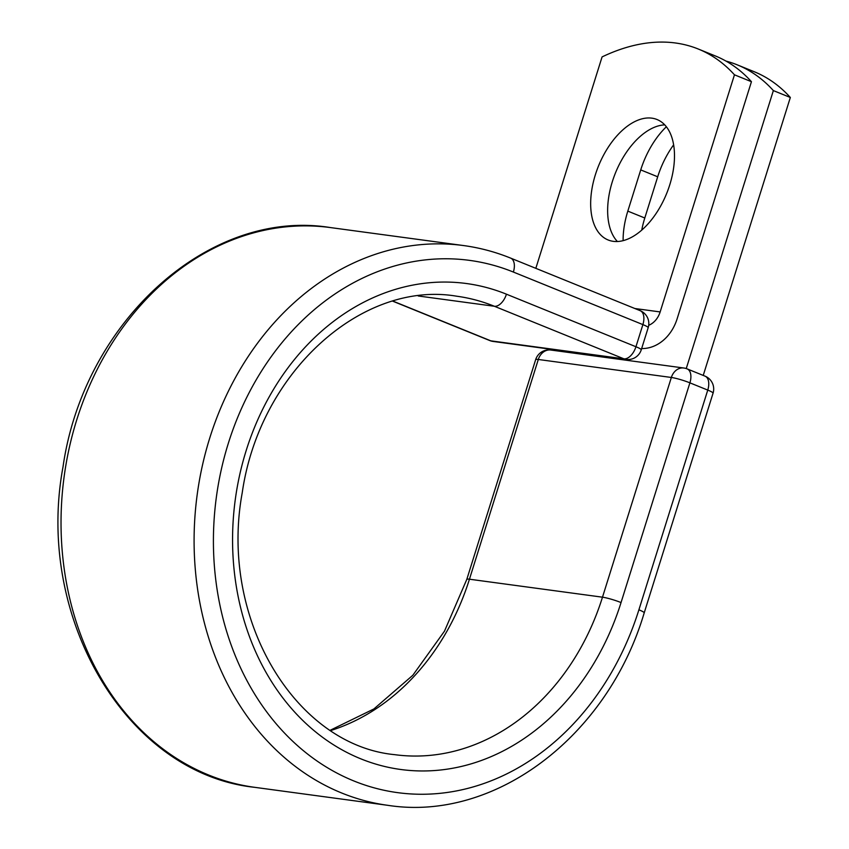 <?xml version="1.0" encoding="UTF-8"?>
<svg xmlns="http://www.w3.org/2000/svg" width="849" height="849" viewBox="0 0 849 849"><rect width="100%" height="100%" fill="white"/><g stroke="black" fill="none" stroke-linecap="round" stroke-linejoin="round"><path stroke-width="1.27" d="M651.883 118.16A65.002 36.74 -67.9 0 0 596.858 170.309A65.002 36.74 -67.9 0 0 608.139 239.98A65.002 36.74 -67.9 0 0 613.275 241.339A65.002 36.74 -67.9 0 0 668.29 189.2A65.002 36.74 -67.9 0 0 657.02 119.518A65.002 36.74 -67.9 0 0 651.883 118.16M664.735 124.867A65.002 36.74 -67.9 0 0 615.504 172.825A65.002 36.74 -67.9 0 0 617.393 241.519M751.439 81.695L734.459 74.808A289.138 163.443 -67.9 0 0 698.303 49.03L715.272 55.917A289.138 163.443 112.1 0 1 751.439 81.695L677.12 318.821A43.299 35.35 -82.3 0 1 641.642 348.568M698.303 49.03A289.138 163.443 -67.9 0 0 602.079 56.915L535.825 268.326M734.459 74.808L660.151 311.933A21.098 17.224 -82.3 0 1 648.71 325.305M623.113 240.66A65.002 36.74 112.1 0 1 627.814 211.114L640.73 169.906A65.002 36.74 112.1 0 1 666.359 126.766M641.738 230.132A65.002 36.74 112.1 0 1 644.794 218.002L657.699 176.794A65.002 36.74 112.1 0 1 673.628 144.861M703.227 375.428L790.334 97.476L773.365 90.588A289.138 163.443 -67.9 0 0 737.197 64.821A289.138 163.443 -67.9 0 0 725.948 61.075M790.334 97.476A289.138 163.443 -67.9 0 0 754.177 71.709L737.197 64.821M686.247 368.572L773.365 90.588M553.93 350.457L554.164 349.692M660.151 311.933L634.861 308.516M513.369 272.051L642.884 324.605A13.881 7.843 -67.9 0 0 640.157 310.67L510.652 258.117A13.881 7.843 112.1 0 1 513.369 272.051A268.549 219.233 -82.3 0 0 228.36 443.21A268.549 219.233 -82.3 0 0 353.884 780.974A268.549 219.233 -82.3 0 0 638.904 609.805L707.758 390.084L689.897 382.846A13.881 1.645 -162.6 0 0 671.347 377.465L538.298 359.477A13.881 1.645 -162.6 0 0 535.666 359.636L466.812 579.358L444.473 631.178L412.816 675.284L373.9 708.947L330.272 730.236M418.217 295.972L494.373 306.266A231.31 188.839 -82.3 0 0 456.666 296.205C362.353 280.106 259.529 371.958 242.23 492.77C218.968 618.38 294.985 745.093 394.711 754.665A231.31 188.839 -82.3 0 0 602.493 597.187A13.881 1.645 -162.6 0 1 621.044 602.567A245.191 200.162 -82.3 0 1 360.825 758.836A245.191 200.162 -82.3 0 1 246.21 450.458A245.191 200.162 -82.3 0 1 506.439 294.189A13.881 7.843 112.1 0 1 494.373 306.266L623.877 358.819A13.881 7.843 -67.9 0 0 635.943 346.742L642.884 324.605A13.881 1.645 17.4 0 1 648.18 327.682A13.881 13.881 0 0 0 640.157 310.67M506.439 294.189L635.943 346.742A13.881 1.645 17.4 0 1 641.25 349.82L648.18 327.682M393.013 301.14L490.828 340.842L623.877 358.819A13.881 11.334 97.7 0 0 626.148 359.424L493.089 341.436A13.881 11.334 97.7 0 1 490.828 340.842A13.881 7.843 -67.9 0 1 489.735 340.545A13.881 13.881 0 0 0 493.089 341.436M254.806 787.341A282.43 230.567 -82.3 0 1 64.142 476.576A282.43 230.567 -82.3 0 1 330.463 227.574C209.024 207.782 83.616 321.824 62.996 467.003C34.915 617.785 126.745 773.927 254.806 787.341L387.866 805.33A282.43 230.567 -82.3 0 1 197.201 494.564A282.43 230.567 -82.3 0 1 463.512 245.552L330.463 227.574M387.866 805.33C495.041 822.065 607.672 736.242 644.2 612.882A13.881 1.645 -162.6 0 0 638.904 609.805M644.2 612.882L713.064 393.161A13.881 13.881 0 0 0 705.031 376.149L687.181 368.912A13.881 13.881 0 0 0 683.816 368.01A13.881 11.334 97.7 0 0 671.347 377.465L602.493 597.187L469.444 579.209A231.31 188.839 -82.3 0 1 330.739 730.533M683.816 368.01L550.768 350.032A13.881 11.334 97.7 0 0 538.298 359.477L469.444 579.209A13.881 1.645 -162.6 0 0 466.812 579.358M713.064 393.161A13.881 1.645 -162.6 0 0 707.758 390.084A13.881 7.843 112.1 0 0 705.031 376.149M621.044 602.567L689.897 382.846A13.881 7.843 112.1 0 0 687.181 368.912M627.814 211.114L644.794 218.002M640.73 169.906L657.699 176.794M392.79 301.204L489.735 340.545M510.652 258.117C495.392 251.93 479.685 247.738 463.512 245.552M626.148 359.424A13.881 13.881 0 0 0 641.25 349.82M550.768 350.032A13.881 13.881 0 0 0 535.666 359.636"/></g></svg>
